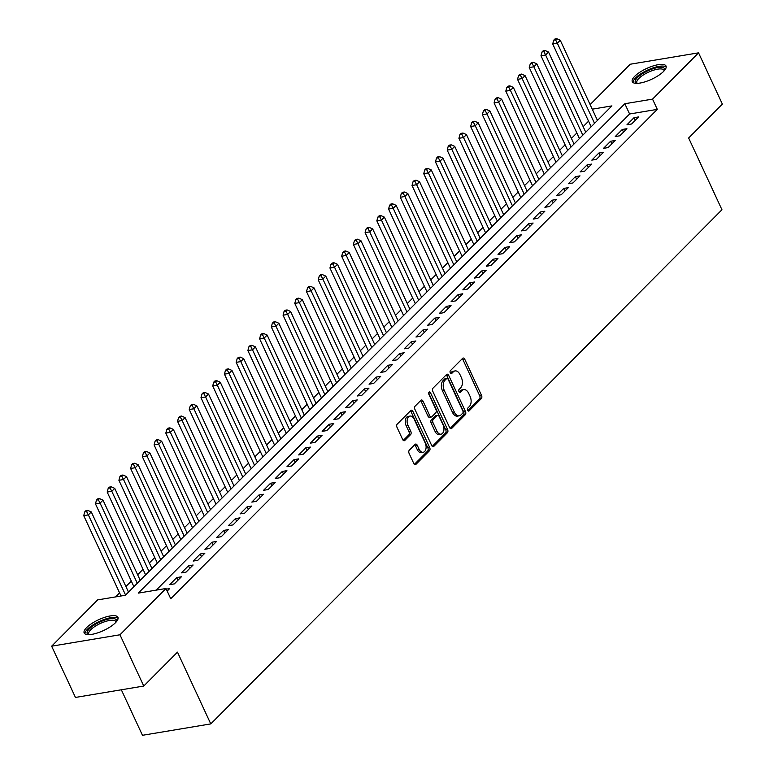 <?xml version="1.0" encoding="UTF-8"?>
<svg xmlns="http://www.w3.org/2000/svg" width="774" height="774" viewBox="0 0 774 774"><rect width="100%" height="100%" fill="white"/><g stroke="black" fill="none" stroke-linecap="round" stroke-linejoin="round"><path stroke-width="1.16" d="M467.641 410.297A1.635 1.016 80.5 0 0 468.715 411.1A1.635 1.016 80.5 0 0 469.102 410.888L481.322 398.591A2.341 1.451 80.5 0 0 481.544 395.427L464.729 359.194A2.341 1.451 80.5 0 0 463.191 358.043A2.341 1.451 80.5 0 0 462.639 358.343L450.41 370.64A1.635 1.016 80.5 0 0 450.265 372.855A1.635 1.016 80.5 0 0 451.339 373.668A1.635 1.016 80.5 0 0 451.726 373.455L453.303 371.868A7.488 4.644 80.5 0 1 455.064 370.92A7.488 4.644 80.5 0 1 459.979 374.606L461.381 377.625A7.488 4.644 80.5 0 1 460.685 387.764L459.098 389.361A1.635 1.016 80.5 0 0 458.953 391.576A1.635 1.016 80.5 0 0 460.027 392.379A1.635 1.016 80.5 0 0 460.414 392.176L461.991 390.58A7.488 4.644 80.5 0 1 463.752 389.632A7.488 4.644 80.5 0 1 468.667 393.318L470.07 396.336A7.488 4.644 80.5 0 1 469.373 406.485L467.786 408.072A1.635 1.016 80.5 0 0 467.641 410.297M86.649 627.559A18.605 5.94 155.1 0 1 104.596 617.371A18.605 5.94 155.1 0 1 117.929 617.313A18.605 5.94 155.1 0 1 115.452 622.751A18.605 5.94 155.1 0 1 97.505 632.929A18.605 5.94 155.1 0 1 84.172 632.987A18.605 5.94 155.1 0 1 86.649 627.559M634.757 76.268A18.605 5.94 155.1 0 1 652.705 66.08A18.605 5.94 155.1 0 1 666.037 66.032A18.605 5.94 155.1 0 1 663.56 71.46A18.605 5.94 155.1 0 1 645.613 81.647A18.605 5.94 155.1 0 1 632.281 81.696A18.605 5.94 155.1 0 1 634.757 76.268M409.32 450.207A2.341 1.451 80.5 0 0 409.098 453.38L413.819 463.539A2.341 1.451 80.5 0 0 415.357 464.69A2.341 1.451 80.5 0 0 415.899 464.4L429.483 450.739A2.341 1.451 80.5 0 0 429.696 447.566L412.881 411.342A2.341 1.451 80.5 0 0 411.342 410.191A2.341 1.451 80.5 0 0 410.801 410.491L397.217 424.142A2.341 1.451 80.5 0 0 397.004 427.316L402.703 439.593A2.341 1.451 80.5 0 0 404.241 440.745A2.341 1.451 80.5 0 0 404.783 440.445L410.597 434.601A2.341 1.451 80.5 0 0 410.81 431.428L407.985 425.342A6.26 3.88 80.5 0 1 410.036 416.073A6.26 3.88 80.5 0 1 414.148 419.15L425.216 442.999A6.26 3.88 80.5 0 1 423.165 452.277A6.26 3.88 80.5 0 1 419.053 449.191L417.215 445.214A2.341 1.451 80.5 0 0 415.677 444.063A2.341 1.451 80.5 0 0 415.125 444.363L409.32 450.207M590.117 104.587L630.239 64.232L698.554 52.835L722.355 104.093L688.647 137.995L721.958 209.754L210.78 723.903L177.469 652.134L143.761 686.045L119.96 634.777L51.645 646.184L97.669 599.898L125.359 595.274L611.915 105.893L592.245 109.182M698.554 52.835L652.54 99.12L624.841 103.735L138.285 593.116L165.984 588.501L119.96 634.777M165.984 588.501L170.744 598.747L657.3 109.366L652.54 99.12M449.607 427.548A2.341 1.451 80.5 0 0 451.145 428.699A2.341 1.451 80.5 0 0 451.697 428.399L465.271 414.738A2.341 1.451 80.5 0 0 465.493 411.575L448.668 375.342A2.341 1.451 80.5 0 0 447.14 374.19A2.341 1.451 80.5 0 0 446.588 374.49L433.005 388.151A2.341 1.451 80.5 0 0 432.792 391.315L449.607 427.548M447.382 432.743L433.798 446.395A2.341 1.451 80.5 0 1 433.247 446.695A2.341 1.451 80.5 0 1 431.708 445.543L414.893 409.32A2.341 1.451 80.5 0 1 415.116 406.147L420.921 400.303A2.341 1.451 80.5 0 1 421.472 400.003A2.341 1.451 80.5 0 1 423.01 401.155L429.831 415.851A2.341 1.451 80.5 0 0 431.37 417.002A2.341 1.451 80.5 0 0 431.911 416.702L435.772 412.823A2.341 1.451 80.5 0 0 435.985 409.659L428.883 394.363A1.635 1.016 80.5 0 1 429.425 391.934A1.635 1.016 80.5 0 1 430.499 392.737L447.595 429.57A2.341 1.451 80.5 0 1 447.382 432.743L445.534 433.043L432.298 446.356M631.603 123.985L638.637 116.913L634.022 117.677L626.988 124.759L631.603 123.985M619.877 135.779L626.911 128.697L622.296 129.471L615.262 136.543L619.877 135.779M608.151 147.573L615.185 140.491L610.57 141.265L603.536 148.337L608.151 147.573M596.425 159.357L603.459 152.285L598.844 153.058L591.81 160.131L596.425 159.357M584.709 171.151L591.742 164.078L587.127 164.852L580.084 171.925L584.709 171.151M572.983 182.945L580.016 175.872L575.401 176.636L568.368 183.719L572.983 182.945M561.256 194.738L568.29 187.666L563.675 188.43L556.641 195.512L561.256 194.738M549.53 206.532L556.564 199.46L551.949 200.224L544.915 207.297L549.53 206.532M537.804 218.326L544.838 211.244L540.223 212.018L533.189 219.09L537.804 218.326M526.088 230.12L533.122 223.038L528.507 223.812L521.463 230.884L526.088 230.12M514.362 241.904L521.395 234.832L516.78 235.606L509.747 242.678L514.362 241.904M502.636 253.698L509.669 246.625L505.054 247.399L498.021 254.472L502.636 253.698M490.909 265.492L497.943 258.419L493.328 259.184L486.295 266.266L490.909 265.492M479.183 277.286L486.217 270.213L481.602 270.977L474.568 278.05L479.183 277.286M467.457 289.079L474.501 281.997L469.876 282.771L462.842 289.844L467.457 289.079M455.741 300.873L462.775 293.791L458.16 294.565L451.126 301.637L455.741 300.873M444.015 312.657L451.048 305.585L446.434 306.359L439.4 313.431L444.015 312.657M432.289 324.451L439.322 317.379L434.707 318.153L427.674 325.225L432.289 324.451M420.563 336.245L427.596 329.173L422.981 329.937L415.948 337.019L420.563 336.245M408.836 348.039L415.88 340.966L411.255 341.731L404.222 348.813L408.836 348.039M397.12 359.833L404.154 352.751L399.539 353.524L392.505 360.597L397.12 359.833M385.394 371.626L392.428 364.544L387.813 365.318L380.779 372.391L385.394 371.626M373.668 383.411L380.702 376.338L376.087 377.112L369.053 384.185L373.668 383.411M361.942 395.204L368.975 388.132L364.361 388.906L357.327 395.978L361.942 395.204M350.216 406.998L357.249 399.926L352.634 400.69L345.601 407.772L350.216 406.998M338.499 418.792L345.533 411.72L340.918 412.484L333.875 419.566L338.499 418.792M326.773 430.586L333.807 423.504L329.192 424.278L322.158 431.35L326.773 430.586M315.047 442.38L322.081 435.298L317.466 436.072L310.432 443.144L315.047 442.38M303.321 454.164L310.355 447.091L305.74 447.865L298.706 454.938L303.321 454.164M291.595 465.958L298.629 458.885L294.014 459.659L286.98 466.732L291.595 465.958M279.878 477.752L286.912 470.679L282.287 471.443L275.254 478.526L279.878 477.752M268.152 489.545L275.186 482.473L270.571 483.237L263.537 490.319L268.152 489.545M256.426 501.339L263.46 494.267L258.845 495.031L251.811 502.103L256.426 501.339M244.7 513.133L251.734 506.051L247.119 506.825L240.085 513.897L244.7 513.133M232.974 524.927L240.008 517.845L235.393 518.619L228.359 525.691L232.974 524.927M221.248 536.711L228.291 529.639L223.667 530.413L216.633 537.485L221.248 536.711M209.531 548.505L216.565 541.432L211.95 542.206L204.917 549.279L209.531 548.505M197.805 560.299L204.839 553.226L200.224 553.99L193.19 561.073L197.805 560.299M186.079 572.092L193.113 565.02L188.498 565.784L181.464 572.857L186.079 572.092M174.353 583.886L181.387 576.804L176.772 577.578L169.738 584.651L174.353 583.886M657.3 109.366L629.601 113.991L156.213 590.127M166.294 589.159L169.661 588.598L167.184 591.094M588.559 121.199L583.151 126.636M576.833 132.993L571.425 138.42M565.107 144.786L559.708 150.214M553.381 156.571L547.982 162.008M541.655 168.364L536.256 173.802M529.938 180.158L524.53 185.596M518.212 191.952L512.804 197.389M506.486 203.746L501.088 209.173M494.76 215.54L489.362 220.967M483.034 227.324L477.635 232.761M471.318 239.118L465.909 244.555M459.592 250.911L454.183 256.349M447.865 262.705L442.467 268.143M436.139 274.499L430.741 279.927M424.413 286.293L419.015 291.721M412.697 298.077L407.288 303.514M400.971 309.871L395.562 315.308M389.245 321.665L383.846 327.102M377.519 333.459L372.12 338.896M365.792 345.252L360.394 350.68M354.066 357.046L348.668 362.474M342.35 368.84L336.942 374.268M330.624 380.624L325.215 386.062M318.898 392.418L313.499 397.855M307.172 404.212L301.773 409.649M295.445 416.006L290.047 421.443M283.729 427.799L278.321 433.227M272.003 439.593L266.595 445.021M260.277 451.377L254.878 456.815M248.551 463.171L243.152 468.609M236.825 474.965L231.426 480.402M225.108 486.759L219.7 492.196M213.382 498.553L207.974 503.98M201.656 510.347L196.257 515.774M189.93 522.131L184.531 527.568M178.204 533.925L172.805 539.362M166.487 545.718L161.079 551.156M154.761 557.512L149.353 562.95M143.035 569.306L137.627 574.734M131.309 581.1L125.91 586.528M119.583 592.884L115.597 596.909M598.757 119.138L597.006 119.428M121.334 689.779L142.464 735.3L210.78 723.903M143.761 686.045L75.446 697.442L51.645 646.184M629.601 113.991L624.841 103.735M634.022 117.677L635.241 120.318M622.296 129.471L623.525 132.112M610.57 141.265L611.799 143.906M598.844 153.058L600.073 155.7M587.127 164.852L588.346 167.484M575.401 176.636L576.62 179.278M563.675 188.43L564.904 191.072M551.949 200.224L553.178 202.865M540.223 212.018L541.452 214.659M528.507 223.812L529.726 226.453M516.78 235.606L518 238.247M505.054 247.399L506.283 250.031M493.328 259.184L494.557 261.825M481.602 270.977L482.831 273.619M469.876 282.771L471.105 285.413M458.16 294.565L459.379 297.206M446.434 306.359L447.653 309M434.707 318.153L435.936 320.784M422.981 329.937L424.21 332.578M411.255 341.731L412.484 344.372M399.539 353.524L400.758 356.166M387.813 365.318L389.032 367.96M376.087 377.112L377.315 379.753M364.361 388.906L365.589 391.538M352.634 400.69L353.863 403.331M340.918 412.484L342.137 415.125M329.192 424.278L330.411 426.919M317.466 436.072L318.695 438.713M305.74 447.865L306.968 450.507M294.014 459.659L295.242 462.291M282.287 471.443L283.516 474.085M270.571 483.237L271.79 485.878M258.845 495.031L260.074 497.672M247.119 506.825L248.348 509.466M235.393 518.619L236.621 521.26M223.667 530.413L224.895 533.054M211.95 542.206L213.169 544.838M200.224 553.99L201.443 556.632M188.498 565.784L189.727 568.426M176.772 577.578L178.001 580.219M463.752 389.632L461.904 389.941A7.488 4.644 80.5 0 0 460.143 390.889L461.991 390.58M459.137 391.905L460.143 390.889M455.064 370.92L453.216 371.23A7.488 4.644 80.5 0 0 451.455 372.178L453.303 371.868M450.449 373.184L451.455 372.178M467.825 410.617L479.483 398.9A2.341 1.451 80.5 0 0 479.696 395.737L462.881 359.504A2.341 1.451 80.5 0 0 462.301 358.691M450.187 428.361L463.423 415.048A2.341 1.451 80.5 0 0 463.645 411.874L446.83 375.651A2.341 1.451 80.5 0 0 446.24 374.839M462.697 413.2A1.635 1.016 80.5 0 0 462.852 410.975L448.088 379.183A1.635 1.016 80.5 0 0 447.014 378.37A1.635 1.016 80.5 0 0 446.627 378.583L444.963 380.257A7.488 4.644 80.5 0 0 444.266 390.406L454.357 412.136A7.488 4.644 80.5 0 0 459.272 415.822A7.488 4.644 80.5 0 0 461.033 414.874L462.697 413.2M445.601 378.757A1.635 1.016 80.5 0 0 445.166 378.679A1.635 1.016 80.5 0 0 444.779 378.892L446.627 378.583M459.272 415.822L457.424 416.131A7.488 4.644 80.5 0 1 452.509 412.445L442.418 390.715A7.488 4.644 80.5 0 1 443.115 380.566L444.779 378.892M431.37 417.002L429.522 417.312A2.341 1.451 80.5 0 1 427.983 416.16L421.162 401.464A2.341 1.451 80.5 0 0 420.582 400.651M428.661 393.076L445.747 429.88L447.595 429.57M436.904 431.089A6.26 3.88 80.5 0 0 441.016 434.175A6.26 3.88 80.5 0 0 443.067 424.897L439.168 416.499A2.341 1.451 80.5 0 0 437.629 415.348A2.341 1.451 80.5 0 0 437.078 415.648L433.227 419.518A2.341 1.451 80.5 0 0 433.005 422.691L436.904 431.089L435.056 431.399A6.26 3.88 80.5 0 0 439.168 434.485L441.016 434.175M437.629 415.348L435.781 415.657A2.341 1.451 80.5 0 0 435.23 415.948L437.078 415.648M435.056 431.399L431.157 423.001A2.341 1.451 80.5 0 1 431.379 419.827L435.23 415.948M445.534 433.043A2.341 1.451 80.5 0 0 445.747 429.88M423.165 452.277L421.317 452.587A6.26 3.88 80.5 0 1 417.215 449.501L415.367 445.524A2.341 1.451 80.5 0 0 414.787 444.711M410.036 416.073L408.188 416.383A6.26 3.88 80.5 0 0 406.137 425.652L407.985 425.342M403.283 440.406L408.749 434.911A2.341 1.451 80.5 0 0 408.962 431.737L406.137 425.652M414.4 464.361L427.635 451.048A2.341 1.451 80.5 0 0 427.848 447.875L411.033 411.652A2.341 1.451 80.5 0 0 410.452 410.83M597.47 120.425L560.25 40.248L557.328 43.199L552.704 43.973L591.152 126.781M555.577 39.88L556.758 38.7L554.91 39.01L553.739 40.19L555.577 39.88L557.328 43.199L594.538 123.376M556.758 38.7L560.25 40.248M552.704 43.973L553.739 40.19M636.644 83.369A16.099 5.137 155.1 0 1 637.457 77.584A16.099 5.137 155.1 0 1 655.143 68.131A16.099 5.137 155.1 0 1 664.498 70.434M664.063 70.927A14.909 4.76 -24.9 0 0 663.918 70.25A14.909 4.76 -24.9 0 0 653.237 70.289A14.909 4.76 -24.9 0 0 638.86 78.455A14.909 4.76 -24.9 0 0 636.876 82.808A14.909 4.76 -24.9 0 0 637.292 83.36M666.211 67.077A18.489 5.902 -24.9 0 0 652.337 68.151A18.489 5.902 -24.9 0 0 635.609 77.893A18.489 5.902 -24.9 0 0 632.968 82.508M88.536 634.661A16.099 5.137 155.1 0 1 102.429 620.942A16.099 5.137 155.1 0 1 116.39 621.725M115.955 622.219A14.909 4.76 -24.9 0 0 115.81 621.541A14.909 4.76 -24.9 0 0 102.865 622.393A14.909 4.76 -24.9 0 0 88.768 634.09A14.909 4.76 -24.9 0 0 89.184 634.641M118.103 618.368A18.489 5.902 -24.9 0 0 102.526 620.071A18.489 5.902 -24.9 0 0 84.859 633.8M585.744 132.219L548.534 52.042L545.602 54.993L540.987 55.757L579.426 138.575M543.861 51.674L545.031 50.494L543.184 50.803L542.013 51.984L543.861 51.674L545.602 54.993L582.812 135.169M545.031 50.494L548.534 52.042M540.987 55.757L542.013 51.984M574.027 144.012L536.808 63.836L533.876 66.787L529.261 67.551L567.7 150.369M532.135 63.468L533.305 62.288L531.457 62.597L530.287 63.768L532.135 63.468L533.876 66.787L571.096 146.963M533.305 62.288L536.808 63.836M529.261 67.551L530.287 63.768M562.301 155.806L525.082 75.629L522.15 78.571L517.535 79.345L555.974 162.163M520.409 75.252L521.579 74.081L519.731 74.381L518.561 75.562L520.409 75.252L522.15 78.571L559.37 158.747M521.579 74.081L525.082 75.629M517.535 79.345L518.561 75.562M550.575 167.6L513.356 87.423L510.424 90.365L505.809 91.139L544.257 173.957M508.682 87.046L509.853 85.866L508.005 86.175L506.835 87.356L508.682 87.046L510.424 90.365L547.644 170.541M509.853 85.866L513.356 87.423M505.809 91.139L506.835 87.356M538.849 179.384L501.629 99.207L498.698 102.158L494.083 102.932L532.531 185.75M496.956 98.84L498.137 97.659L496.289 97.969L495.108 99.149L496.956 98.84L498.698 102.158L535.918 182.335M498.137 97.659L501.629 99.207M494.083 102.932L495.108 99.149M527.123 191.178L489.913 111.001L486.981 113.952L482.366 114.726L520.805 197.534M485.24 110.634L486.411 109.453L484.563 109.763L483.392 110.943L485.24 110.634L486.981 113.952L524.192 194.129M486.411 109.453L489.913 111.001M482.366 114.726L483.392 110.943M515.397 202.972L478.187 122.795L475.255 125.746L470.64 126.51L509.079 209.328M473.514 122.427L474.685 121.247L472.837 121.557L471.666 122.737L473.514 122.427L475.255 125.746L512.475 205.923M474.685 121.247L478.187 122.795M470.64 126.51L471.666 122.737M503.681 214.766L466.461 134.589L463.529 137.54L458.914 138.304L497.353 221.122M461.788 134.221L462.958 133.041L461.111 133.351L459.94 134.521L461.788 134.221L463.529 137.54L500.749 217.717M462.958 133.041L466.461 134.589M458.914 138.304L459.94 134.521M491.954 226.559L454.735 146.383L451.803 149.324L447.188 150.098L485.627 232.916M450.062 146.005L451.232 144.835L449.384 145.135L448.214 146.315L450.062 146.005L451.803 149.324L489.023 229.51M451.232 144.835L454.735 146.383M447.188 150.098L448.214 146.315M480.228 238.353L443.009 158.177L440.077 161.118L435.462 161.892L473.911 244.71M438.336 157.799L439.506 156.619L437.668 156.928L436.488 158.109L438.336 157.799L440.077 161.118L477.297 241.294M439.506 156.619L443.009 158.177M435.462 161.892L436.488 158.109M468.502 250.137L431.292 169.961L428.361 172.912L423.736 173.686L462.184 256.504M426.609 169.593L427.79 168.413L425.942 168.722L424.771 169.903L426.609 169.593L428.361 172.912L465.571 253.088M427.79 168.413L431.292 169.961M423.736 173.686L424.771 169.903M456.776 261.931L419.566 181.755L416.635 184.705L412.02 185.479L450.458 268.288M414.893 181.387L416.064 180.207L414.216 180.516L413.045 181.697L414.893 181.387L416.635 184.705L453.845 264.882M416.064 180.207L419.566 181.755M412.02 185.479L413.045 181.697M445.06 273.725L407.84 193.548L404.908 196.499L400.293 197.264L438.732 280.082M403.167 193.181L404.338 192L402.49 192.31L401.319 193.49L403.167 193.181L404.908 196.499L442.128 276.676M404.338 192L407.84 193.548M400.293 197.264L401.319 193.49M433.334 285.519L396.114 205.342L393.182 208.293L388.567 209.057L427.006 291.875M391.441 204.975L392.612 203.794L390.764 204.104L389.593 205.274L391.441 204.975L393.182 208.293L430.402 288.47M392.612 203.794L396.114 205.342M388.567 209.057L389.593 205.274M421.607 297.313L384.388 217.136L381.456 220.087L376.841 220.851L415.29 303.669M379.715 216.759L380.885 215.588L379.047 215.888L377.867 217.068L379.715 216.759L381.456 220.087L418.676 300.264M380.885 215.588L384.388 217.136M376.841 220.851L377.867 217.068M409.881 309.107L372.671 228.93L369.74 231.871L365.115 232.645L403.564 315.463M367.989 228.553L369.169 227.372L367.321 227.682L366.15 228.862L367.989 228.553L369.74 231.871L406.95 312.048M369.169 227.372L372.671 228.93M365.115 232.645L366.15 228.862M398.155 320.9L360.945 240.714L358.014 243.665L353.399 244.439L391.838 327.257M356.272 240.346L357.443 239.166L355.595 239.476L354.424 240.656L356.272 240.346L358.014 243.665L395.224 323.842M357.443 239.166L360.945 240.714M353.399 244.439L354.424 240.656M386.439 332.685L349.219 252.508L346.288 255.459L341.673 256.233L380.111 339.051M344.546 252.14L345.717 250.96L343.869 251.269L342.698 252.45L344.546 252.14L346.288 255.459L383.507 335.635M345.717 250.96L349.219 252.508M341.673 256.233L342.698 252.45M374.713 344.478L337.493 264.302L334.562 267.253L329.947 268.017L368.385 350.835M332.82 263.934L333.991 262.754L332.143 263.063L330.972 264.244L332.82 263.934L334.562 267.253L371.781 347.429M333.991 262.754L337.493 264.302M329.947 268.017L330.972 264.244M362.987 356.272L325.767 276.095L322.835 279.046L318.22 279.811L356.669 362.629M321.094 275.728L322.265 274.547L320.426 274.857L319.246 276.037L321.094 275.728L322.835 279.046L360.055 359.223M322.265 274.547L325.767 276.095M318.22 279.811L319.246 276.037M351.261 368.066L314.041 287.889L311.109 290.84L306.494 291.604L344.943 374.423M309.368 287.522L310.548 286.341L308.7 286.641L307.53 287.822L309.368 287.522L311.109 290.84L348.329 371.017M310.548 286.341L314.041 287.889M306.494 291.604L307.53 287.822M339.534 379.86L302.324 299.683L299.393 302.624L294.778 303.398L333.217 386.216M297.651 299.306L298.822 298.125L296.974 298.435L295.803 299.615L297.651 299.306L299.393 302.624L336.603 382.801M298.822 298.125L302.324 299.683M294.778 303.398L295.803 299.615M327.818 391.654L290.598 311.477L287.667 314.418L283.052 315.192L321.491 398.01M285.925 311.1L287.096 309.919L285.248 310.229L284.077 311.409L285.925 311.1L287.667 314.418L324.887 394.595M287.096 309.919L290.598 311.477M283.052 315.192L284.077 311.409M316.092 403.438L278.872 323.261L275.941 326.212L271.326 326.986L309.764 409.804M274.199 322.893L275.37 321.713L273.522 322.023L272.351 323.203L274.199 322.893L275.941 326.212L313.16 406.389M275.37 321.713L278.872 323.261M271.326 326.986L272.351 323.203M304.366 415.232L267.146 335.055L264.215 338.006L259.6 338.78L298.048 421.588M262.473 334.687L263.644 333.507L261.796 333.817L260.625 334.997L262.473 334.687L264.215 338.006L301.434 418.183M263.644 333.507L267.146 335.055M259.6 338.78L260.625 334.997M292.64 427.025L255.42 346.849L252.488 349.8L247.874 350.564L286.322 433.382M250.747 346.481L251.927 345.301L250.079 345.61L248.899 346.791L250.747 346.481L252.488 349.8L289.708 429.976M251.927 345.301L255.42 346.849M247.874 350.564L248.899 346.791M280.914 438.819L243.704 358.643L240.772 361.593L236.157 362.358L274.596 445.176M239.031 358.275L240.201 357.095L238.353 357.404L237.183 358.575L239.031 358.275L240.772 361.593L277.982 441.77M240.201 357.095L243.704 358.643M236.157 362.358L237.183 358.575M269.188 450.613L231.977 370.436L229.046 373.378L224.431 374.152L262.87 456.97M227.304 370.059L228.475 368.888L226.627 369.188L225.457 370.369L227.304 370.059L229.046 373.378L266.266 453.554M228.475 368.888L231.977 370.436M224.431 374.152L225.457 370.369M257.471 462.407L220.251 382.23L217.32 385.171L212.705 385.945L251.144 468.763M215.578 381.853L216.749 380.673L214.901 380.982L213.73 382.163L215.578 381.853L217.32 385.171L254.54 465.348M216.749 380.673L220.251 382.23M212.705 385.945L213.73 382.163M245.745 474.191L208.525 394.014L205.594 396.965L200.979 397.739L239.418 480.557M203.852 393.647L205.023 392.466L203.175 392.776L202.004 393.956L203.852 393.647L205.594 396.965L242.813 477.142M205.023 392.466L208.525 394.014M200.979 397.739L202.004 393.956M234.019 485.985L196.799 405.808L193.868 408.759L189.253 409.533L227.701 492.341M192.126 405.441L193.297 404.26L191.459 404.57L190.278 405.75L192.126 405.441L193.868 408.759L231.087 488.936M193.297 404.26L196.799 405.808M189.253 409.533L190.278 405.75M222.293 497.779L185.083 417.602L182.151 420.553L177.527 421.317L215.975 504.135M180.4 417.234L181.58 416.054L179.732 416.364L178.562 417.544L180.4 417.234L182.151 420.553L219.361 500.73M181.58 416.054L185.083 417.602M177.527 421.317L178.562 417.544M210.567 509.573L173.357 429.396L170.425 432.347L165.81 433.111L204.249 515.929M168.684 429.028L169.854 427.848L168.006 428.157L166.836 429.328L168.684 429.028L170.425 432.347L207.635 512.523M169.854 427.848L173.357 429.396M165.81 433.111L166.836 429.328M198.85 521.366L161.631 441.19L158.699 444.131L154.084 444.905L192.523 527.723M156.958 440.812L158.128 439.642L156.28 439.942L155.11 441.122L156.958 440.812L158.699 444.131L195.919 524.317M158.128 439.642L161.631 441.19M154.084 444.905L155.11 441.122M187.124 533.16L149.904 452.983L146.973 455.925L142.358 456.699L180.797 539.517M145.231 452.606L146.402 451.426L144.554 451.735L143.383 452.916L145.231 452.606L146.973 455.925L184.193 536.101M146.402 451.426L149.904 452.983M142.358 456.699L143.383 452.916M175.398 544.944L138.178 464.768L135.247 467.719L130.632 468.493L169.08 551.311M133.505 464.4L134.676 463.22L132.838 463.529L131.657 464.71L133.505 464.4L135.247 467.719L172.467 547.895M134.676 463.22L138.178 464.768M130.632 468.493L131.657 464.71M163.672 556.738L126.452 476.561L123.53 479.512L118.906 480.286L157.354 563.104M121.779 476.194L122.96 475.013L121.112 475.323L119.941 476.503L121.779 476.194L123.53 479.512L160.74 559.689M122.96 475.013L126.452 476.561M118.906 480.286L119.941 476.503M151.946 568.532L114.736 488.355L111.804 491.306L107.189 492.071L145.628 574.889M110.063 487.988L111.233 486.807L109.386 487.117L108.215 488.297L110.063 487.988L111.804 491.306L149.014 571.483M111.233 486.807L114.736 488.355M107.189 492.071L108.215 488.297M140.229 580.326L103.01 500.149L100.078 503.1L95.463 503.864L133.902 586.682M98.337 499.781L99.507 498.601L97.659 498.911L96.489 500.081L98.337 499.781L100.078 503.1L137.298 583.277M99.507 498.601L103.01 500.149M95.463 503.864L96.489 500.081M128.503 592.12L91.284 511.943L88.352 514.894L83.737 515.658L121.025 595.999M86.611 511.566L87.781 510.395L85.933 510.695L84.763 511.875L86.611 511.566L88.352 514.894L125.572 595.071M87.781 510.395L91.284 511.943M83.737 515.658L84.763 511.875M468.28 411.033L469.102 410.888M450.903 373.59L451.726 373.455M459.592 392.312L460.414 392.176M462.881 359.504L464.729 359.194M479.696 395.737L481.544 395.427M479.483 398.9L481.322 398.591M446.83 375.651L448.668 375.342M463.645 411.874L465.493 411.575M463.423 415.048L465.271 414.738M450.526 428.593L451.697 428.399M443.115 380.566L444.963 380.257M442.418 390.715L444.266 390.406M452.509 412.445L454.357 412.136M432.637 446.588L433.798 446.395M421.162 401.464L423.01 401.155M427.983 416.16L429.831 415.851M428.67 393.047L430.499 392.737M431.379 419.827L433.227 419.518M431.157 423.001L433.005 422.691M415.367 445.524L417.215 445.214M417.215 449.501L419.053 449.191M408.962 431.737L410.81 431.428M408.749 434.911L410.597 434.601M403.622 440.638L404.783 440.445M411.033 411.652L412.881 411.342M427.848 447.875L429.696 447.566M427.635 451.048L429.483 450.739M414.738 464.594L415.899 464.4M445.166 378.679L447.014 378.37"/></g></svg>
